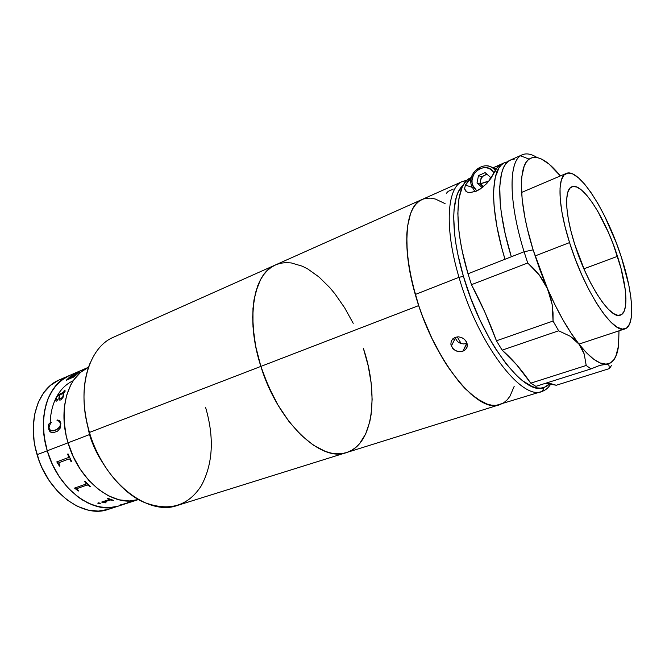 <?xml version="1.0" encoding="UTF-8"?>
<svg xmlns="http://www.w3.org/2000/svg" width="665" height="665" viewBox="0 0 665 665"><rect width="100%" height="100%" fill="white"/><g stroke="black" fill="none" stroke-linecap="round" stroke-linejoin="round"><path stroke-width="1" d="M366.024 357.138L368.186 365.8L363.423 348.493C379.117 394.952 373.265 444.486 346.482 452.574C321.087 462.74 277.87 422.209 260.863 366.407L418.734 305.584C400.887 252.9 403.971 206.108 422.084 199.492L113.707 337.13C88.478 347.305 76.068 389.615 89.442 432.45L260.863 366.407C245.227 318.427 253.373 273.515 275.426 264.944C253.373 273.515 245.227 318.427 260.863 366.407L89.442 432.45C81.878 405.633 82.186 382.3 90.349 362.467M89.484 434.586L85.876 417.612L89.484 434.586L68.038 442.815L89.484 434.586C92.676 445.085 97.256 454.719 103.216 463.505C97.256 454.719 92.676 445.085 89.484 434.586M88.495 367.263C67.83 375.966 57.697 409.54 68.038 442.815L73.241 456.556L80.266 469.257L88.786 480.338L98.395 489.34L108.653 495.899L119.11 499.806L129.326 500.961L138.478 499.54L129.326 500.961L119.11 499.806L108.653 495.899L98.395 489.34L88.786 480.338L80.266 469.257L73.241 456.556L68.038 442.815C78.952 481.46 114.106 508.143 138.478 499.54C114.106 508.143 78.952 481.46 68.038 442.815C57.697 409.54 67.83 375.966 88.495 367.263L80.606 372.325L73.724 379.973L70.881 384.653L66.567 395.5L64.264 407.986L64.131 421.602L66.192 435.741L68.038 442.815L66.192 435.741L64.131 421.602L64.264 407.986L66.567 395.5L70.881 384.653L73.724 379.973L80.606 372.325L88.495 367.263L69.143 375.625C47.838 384.046 36.991 417.628 47.248 450.787C36.991 417.628 47.838 384.046 69.143 375.625M205.552 407.263C214.429 437.653 213.016 463.813 201.304 485.741C187.887 506.522 168.511 511.934 143.183 501.984C120.614 491.718 98.752 464.02 89.442 432.45C103.665 482.349 148.037 516.514 177.439 505.425L499.772 404.644L496.215 405.351L491.743 405.209L486.93 404.021L481.817 401.776L470.903 394.096L459.432 382.333L447.936 366.864L436.963 348.327L431.843 338.169L422.674 316.656L418.734 305.584L412.4 283.456L408.335 262.284L406.697 243.058L407.479 226.624L410.563 213.606L412.89 208.519L415.708 204.421L418.958 201.337L422.167 199.45M368.186 365.8L371.128 382.924L372.134 399.341L371.112 414.519L369.84 421.477L365.75 433.788L359.674 443.538L355.925 447.312L351.735 450.263L347.138 452.358L351.735 450.263L355.925 447.312L359.674 443.538L365.75 433.788L369.84 421.477L371.112 414.519L372.134 399.341L371.128 382.924L368.186 365.8M280.888 263.182L285.975 262.609L280.888 263.182L276.058 264.67L271.553 267.089L267.405 270.431L263.689 274.687L260.439 279.824L257.696 285.809L253.93 300.148L252.65 317.155L253.988 336.141L255.643 346.108L260.863 366.407L268.427 386.365L277.953 405.018L288.976 421.494L300.946 435.043L313.281 445.126L325.418 451.419L331.253 453.106L336.856 453.804L342.159 453.547L346.49 452.574L342.159 453.547L336.856 453.804L331.253 453.106L325.418 451.419L313.281 445.126L300.946 435.043L288.976 421.494L277.953 405.018L272.974 395.916L264.371 376.49L260.863 366.407L255.643 346.108L252.983 326.457L252.966 308.361L255.518 292.608L260.439 279.824L263.689 274.687L267.405 270.431L271.553 267.089L275.534 264.903M285.975 262.609L291.27 262.933L302.276 266.183L307.878 269.042L319.042 277.031L329.857 287.704L335.019 293.93L344.678 307.845L353.223 323.348L344.678 307.845L335.019 293.93L329.857 287.704L319.042 277.031L307.878 269.042L302.276 266.183L291.27 262.933L285.975 262.609M69.135 375.625L59.343 379.865C37.938 388.343 26.933 421.776 37.082 454.685L47.248 450.787L44.189 436.822L43.333 423.04L44.68 410.064L48.129 398.443L50.59 393.289L56.799 384.536L64.48 378.086L69.243 375.584M73.749 376.93L66.201 380.322L70.349 376.44L79.451 371.918L77.531 373.547L69.875 376.972L69.567 378.003L76.118 374.786L73.749 376.93M79.75 371.843L71.529 375.758L68.794 378.227M68.761 375.791L60.473 381.012L53.491 388.643L48.129 398.443L46.151 404.054L43.732 416.415L43.483 429.864L45.444 443.821L47.248 450.787C58.03 489.34 93.848 515.45 118.528 506.04L113.407 507.295L103.391 507.57L92.95 505.142L82.502 500.03L77.414 496.514L67.822 487.694L59.335 476.813L52.369 464.328L47.248 450.787L37.082 454.685C47.755 492.956 83.566 518.783 108.378 509.34L118.528 506.04C93.848 515.45 58.03 489.34 47.248 450.787L68.038 442.815L47.248 450.787L52.369 464.328L59.335 476.813L67.822 487.694L77.414 496.514L87.697 502.915L98.196 506.697L108.478 507.769L118.137 506.165L123.74 504.344L120.224 504.968L126.417 503.305L120.806 504.768M58.969 380.031L50.631 385.259L43.591 392.874L38.179 402.649L34.671 414.22L33.275 427.121L34.081 440.812L35.312 447.769L39.376 461.502L42.169 468.118L49.11 480.504L57.572 491.285L67.165 500.014L77.448 506.348L87.971 510.063L98.287 511.094L108.378 509.34M50.166 423.14C50.457 413.713 52.369 405.401 55.91 398.227M57.439 395.392L57.431 395.409C61.546 388.526 66.808 383.63 73.216 380.729M64.696 391.02L63.641 391.219L64.688 390.571L65.145 391.161L63.69 393.215L63.217 397.08L61.213 399.707L59.925 400.164L58.919 399.457L59.368 395.035L57.78 395.825L56.517 397.57L56.126 399.698L57.506 399.781L56.966 400.92L56.126 401.219L55.561 400.288L56.068 397.653L58.005 394.86L64.247 391.984L64.696 391.02L64.281 392.018L58.038 394.885L55.777 398.476M60.897 423.115L60.174 428.169L57.523 431.161L53.217 432.757L51.064 432.375L49.293 430.837L48.354 424.378L51.355 422.341L49.667 425.085L49.019 427.753L49.883 430.18L51.546 430.895L56.068 429.923L59.775 426.872L60.449 424.337L60.058 422.15L59.235 421.144L57.015 420.654L57.223 419.972L59.651 420.687L60.897 423.115M68.861 378.31L66.309 380.272M73.898 376.648L73.524 377.171M76.018 374.885L69.335 377.895M76.118 374.786L73.915 377.005M63.042 396.398L63.192 393.422L59.867 394.827L59.667 398.418L61.263 398.46L63.042 396.398M63.208 393.464L63.084 396.423L60.964 398.651L59.592 398.302L59.867 394.827M59.36 395.085L58.819 398.717L59.368 400.022M57.439 399.623L56.309 399.923M55.893 398.252L59.06 394.262L55.86 398.227L56.01 401.17M65.07 390.654L63.699 391.195M51.77 430.92L55.212 430.321L50.681 430.671L49.035 428.144M51.355 422.341L48.354 424.378L51.363 422.375L48.387 424.386L48.794 429.573L49.842 431.502L51.105 432.383M58.321 420.712L60.349 422.874L60.099 426.298L57.863 428.908L53.391 430.845M57.913 419.981L57.065 420.654M56.833 461.859L59.493 466.115L59.958 465.941L59.459 466.14L56.791 461.876L68.404 457.545L68.686 456.78L68.512 457.495M67.614 454.104L68.719 456.764L67.581 454.12L68.096 453.929L71.662 461.635L71.147 461.826L70.025 459.582L71.147 461.826M69.069 458.892L69.883 459.232L71.18 461.801L71.654 461.626M71.18 461.801L69.85 459.257L69.035 458.908L58.761 462.79L59.958 465.949M74.571 488.068L78.761 490.828M84.605 481.435L86.433 483.829M76.824 488.659L87.315 484.91L90.507 486.772L87.298 484.951L77.065 488.501L76.941 489.091L78.794 490.853L78.287 491.028L74.53 488.085L86.317 483.962L84.563 481.452L85.078 481.269L90.54 486.797M109.093 499.598L101.662 502.067L109.293 499.506L107.331 498.467L107.846 498.293L113.574 500.379L110.174 499.989L104.139 502.025L106.076 502.856L104.796 502.79L106.001 502.831M104.089 502.092L110.307 499.897L113.499 500.354M104.139 502.549L101.82 502.075L104.139 502.549M101.728 502.042L104.796 502.79L101.662 502.067M107.397 498.442L109.334 499.407M124.388 504.128L123.74 504.344M135.386 500.554L125.145 503.887M126.417 503.305L129.459 501.826L131.362 501.535L127.638 503.006L138.486 499.548M98.445 503.588L97.805 503.181L98.329 502.807L100.465 503.247L98.445 503.588M77.165 489.332L78.794 490.853M128.52 502.782L121.038 504.993L128.52 502.782M121.063 504.959L127.846 502.923M129.633 501.9L129.201 501.909M128.104 502.831L131.138 501.576M119.534 505.284L121.446 504.959M127.846 502.948L127.339 503.114M122.21 504.777L122.917 504.585M97.805 503.106L99.176 503.629L100.465 503.239M514.228 386.224L510.038 396.082L507.245 399.781L503.995 402.599L500.304 404.47L503.995 402.599L507.245 399.781L510.038 396.082L514.228 386.224M422.599 199.267L426.589 198.212L430.878 198.145L435.425 199.051L445.076 203.631L435.425 199.051L430.878 198.145L426.589 198.212L422.599 199.267L418.958 201.337L415.708 204.421L412.89 208.519L410.563 213.606L407.479 226.624L406.789 234.446L407.204 252.376L410.072 272.692L415.301 294.47L459 277.313C444.137 227.663 446.963 187.289 462.441 181.478L466.955 180.323L462.757 181.337C447.021 186.765 444.02 227.297 459 277.313L463.43 276.374C450.197 232.185 451.036 194.77 463.197 185.244L458.385 191.736L456.431 196.665L454.07 209.375L453.705 217.056L454.677 234.703L456.032 244.487L457.952 254.778L463.43 276.374L459 277.313C478.085 344.42 522.374 401.527 542.283 391.353C545.79 390.106 548.675 387.554 550.944 383.68C548.608 387.67 545.608 390.264 541.958 391.452C521.925 401.02 477.969 344.013 459 277.313L415.301 294.47L418.734 305.576L260.863 366.407C277.87 422.209 321.087 462.74 346.482 452.574M462.441 181.478L422.084 199.492C405.426 205.859 401.145 245.942 415.301 294.47C433.239 359.682 478.044 414.628 499.772 404.644C479.332 413.588 438.493 366.772 418.734 305.584L422.674 316.656L431.843 338.169L442.35 357.936L447.936 366.864L459.432 382.333L465.209 388.709L476.456 398.46L486.93 404.021L491.743 405.209L496.215 405.351L541.958 391.452M454.311 340.139L453.355 338.369M457.254 336.856L461.178 343.597M453.281 189.084L448.21 191.337L446.373 193.299M454.877 337.463L457.57 341.727L460.363 343.331L463.538 343.938L466.622 343.456L462.906 351.211L459.798 351.685L456.589 351.062L453.763 349.424L451.327 346.083L450.862 344.121L451.236 341.253L452.807 338.842L455.334 337.28L458.426 336.822L461.618 337.529L464.428 339.275L466.714 342.35L467.329 344.636L466.98 347.413L465.425 349.707L462.906 351.211L467.063 343.281M550.038 383.522L547.603 385.692L544.319 387.404L540.628 388.136L536.555 387.845L532.141 386.515L522.441 380.688L517.245 376.207L506.439 364.254L495.483 348.66L490.113 339.69L479.914 319.898L470.862 298.444L463.43 276.374C482 341.494 524.843 397.13 544.153 387.462L550.038 383.522M464.27 350.571L461.394 351.577L458.177 351.511L455.101 350.364L452.624 348.285L450.862 344.121L451.236 341.253L452.807 338.842L455.334 337.28L458.426 336.822L461.618 337.529L464.428 339.275L466.439 341.777L467.312 346.058L466.34 348.643L464.27 350.571M617.477 256.341C627.12 285.767 628.957 312.5 620.428 315.135C610.936 320.131 586.937 284.03 574.626 244.038L584.643 270.489L590.503 282.716L596.58 293.531L602.615 302.484L608.334 309.242L613.512 313.564L617.951 315.351L621.501 314.612L624.044 311.444L625.532 306.058L625.931 298.701L625.266 289.699L620.952 268.145L613.288 244.379L608.508 232.642L597.818 211.345L592.257 202.526L586.796 195.352L581.634 190.132L576.954 187.098L572.964 186.441L569.822 188.262L567.686 192.567L566.68 199.259L566.879 208.128L568.301 218.851L570.919 230.988L574.626 244.038C564.976 213.881 564.203 189.334 571.817 186.765C582.232 181.695 605.599 218.536 617.477 256.341L583.903 268.801L617.477 256.341M535.051 255.959L569.556 242.584C557.877 206.017 557.079 176.574 566.189 173.465C578.941 167.314 607.145 212.019 621.459 257.488C633.105 292.974 635.474 325.617 625.025 328.834C613.629 334.869 584.502 291.245 569.556 242.584L535.051 255.959M621.459 257.488L628.807 285.11L630.877 297.529L631.733 308.435L631.309 317.396L629.589 324.046L626.58 328.036L622.349 329.117L617.012 327.122L610.753 322.026L603.795 313.922L596.438 303.074L588.999 289.907L581.817 274.969L575.233 258.951L569.556 242.584L565.034 226.624L561.883 211.819L560.204 198.793L560.03 188.095L561.335 180.099L564.003 175.045L567.877 173.016L572.764 173.989L578.442 177.796L584.685 184.213L591.26 192.925L597.935 203.581L604.485 215.784L616.438 243.174L621.459 257.488M514.353 159.076L510.969 159.824L507.96 161.637L505.35 164.521L503.197 168.469L501.526 173.482L499.756 186.549L500.221 203.332L501.319 212.925L505.234 233.997L511.319 256.773L524.087 251.761C508.127 200.464 508.634 159.7 522.241 154.787C526.397 153.017 531.327 153.923 537.029 157.514C530.479 153.382 524.976 152.8 520.529 155.768C508.501 163.133 508.9 202.916 524.087 251.761L468.01 273.772L471.46 284.687L527.727 262.991L524.087 251.761L533.114 249.874C518.75 203.872 518.01 166.258 529.082 159.126C536.996 154.388 547.428 159.991 560.379 175.934L549.066 164.097L541.111 158.86L537.461 157.605L534.095 157.314L531.044 158.012L528.351 159.725L526.048 162.451L524.178 166.192L521.834 176.666L521.41 183.332L522.133 199.234L525.001 218.037L527.22 228.286L533.114 249.874L524.087 251.761L527.727 262.991L533.779 268.652L539.182 274.853L543.845 281.652L547.611 288.967L533.114 249.874L539.805 269.574L550.371 296.623L552.166 304.612L553.031 312.808L553.056 321.045L558.65 330.788L570.154 336.216L574.959 339.857L578.949 344.096L582.016 348.834L584.219 354.046L586.206 365.467L530.77 383.165L535.874 386.348L590.986 368.909L586.206 365.467L590.986 368.909L599.639 365.426L605.782 364.187C598.608 364.179 589.656 357.479 578.949 344.096L571.011 333.015L562.981 319.898L555.109 305.077L547.611 288.967L552.166 304.612L553.056 321.045L496.447 340.796L502.125 350.156L558.65 330.788L553.056 321.045L496.447 340.796L502.125 350.156L558.65 330.788L570.154 336.216L578.949 344.096C568.11 330.181 557.669 311.81 547.611 288.967L539.182 274.853L527.727 262.991L471.46 284.687L484.81 312.035L496.447 340.796C489.249 321.153 480.92 302.45 471.46 284.687L468.01 273.772L505.001 259.25L501.784 247.954L496.871 226.316L494.145 206.757L493.621 198.029L493.654 190.115L495.334 177.006L499.008 167.821L501.526 164.762L504.444 162.734L507.869 161.711L504.743 162.593C490.57 167.78 489.365 208.436 505.001 259.25L511.319 256.773C495.575 205.801 496.547 165.103 510.537 160.007L522.241 154.787M616.231 354.703L618.525 345.858L618.99 330.838L618.691 342.242M617.702 350.023L618.525 345.858L618.209 339.233M609.373 368.601L556.239 385.259L545.649 383.256L550.77 383.647L556.239 385.259L609.373 368.601L611.625 365.268L609.373 368.601L608.957 365.359L607.752 364.478L600.146 362.957L593.695 359.191L586.572 352.874L578.949 344.096L584.219 354.046L586.206 365.467L530.77 383.165C521.476 369.649 511.934 358.643 502.125 350.156L516.639 364.769L530.77 383.165L535.874 386.348L590.986 368.909L599.714 365.401L606.671 364.237M605.782 364.187L610.495 362.94L614.219 359.349L616.904 353.589L618.525 345.858C617.095 357.138 613.155 363.231 606.721 364.146M470.82 177.738L467.254 180.049L464.486 183.183L462.158 187.322L458.933 198.536L457.828 213.399L458.975 231.403L460.413 241.37L462.408 251.827L468.01 273.772C452.998 223.897 455.508 183.457 470.745 177.771L471.435 177.464M489.066 180.863L497.27 167.497L500.828 164.413L492.798 167.996L500.828 164.413C498.235 165.918 496.09 168.528 494.394 172.252L490.97 178.286L486.664 183.623L480.213 189.06L476.431 191.129L469.673 192.626L467.337 192.152L464.918 189.833L464.627 188.32L465.458 185.086L471.36 177.763L468.609 180.265L465.458 185.086L472.042 187.322L465.458 185.086M467.287 192.127L465.783 191.146L464.627 188.32M482.807 187.181L476.431 191.129L469.947 192.634M486.622 173.939L485.026 175.036M471.593 186.067L474.993 191.703L471.593 186.067L472.541 184.995L471.527 185.826M496.955 173.241C494.694 168.486 491.028 166.001 485.94 165.768C489.764 165.868 492.89 167.422 495.309 170.423M492.881 168.054L496.198 168.952L492.715 168.037M479.124 175.311L478.875 175.735L479.124 175.311M472.541 184.995C467.844 171.803 487.952 160.415 494.004 173.091L492.624 171.063L489.033 168.37L484.635 167.48L480.105 168.519L478.002 169.708L474.544 173.224L473.305 175.402L472.05 180.207L472.075 182.651L473.43 187.156L476.822 190.946L472.541 184.995M487.96 181.67L489.033 180.905L480.762 183.656L487.96 181.67M483.206 186.857L480.762 183.656L482.433 186.291L479.881 184.039L481.369 176.649L478.492 175.593L477.005 183.025L479.881 184.039L480.629 180.348L480.762 183.656L480.629 180.348C481.684 176.666 483.962 174.77 487.462 174.679M485.126 172.634L490.296 177.156L489.714 180.032L490.296 177.156L485.126 172.634L478.492 175.593L477.005 183.025L482.125 187.555L482.59 187.347L482.125 187.555L477.005 183.025L479.881 184.039L483.139 186.915M127.979 502.915L127.472 503.081M462.757 181.337L465.109 182.335M455.176 338.427L451.327 346.083M542.283 391.353L544.153 387.462M521.584 192.451L566.115 173.499M578.982 344.104L625.025 328.834M520.529 155.768L529.082 159.126M492.74 167.954L504.743 162.593M495.267 170.498C486.755 158.428 466.581 171.678 471.485 185.685"/></g></svg>
